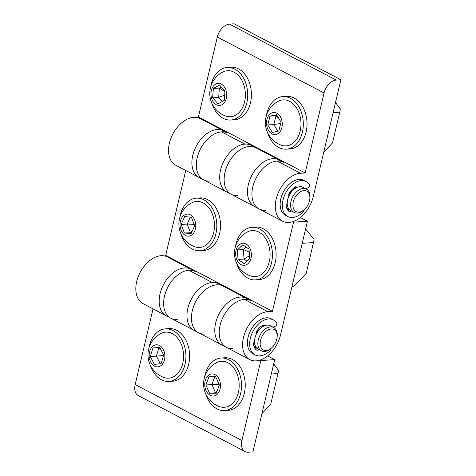 <?xml version="1.0" encoding="UTF-8"?>
<svg xmlns="http://www.w3.org/2000/svg" width="476" height="476" viewBox="0 0 476 476"><rect width="100%" height="100%" fill="white"/><g stroke="black" fill="none" stroke-linecap="round" stroke-linejoin="round"><path stroke-width="0.71" d="M305.164 172.955L300.534 173.258A26.341 17.035 117.7 0 0 277.603 194.464A26.341 17.035 117.7 0 0 282.488 221.191A26.341 17.035 117.7 0 0 288.902 222.465A26.341 17.035 117.7 0 0 313.25 196.63L340.875 79.766L336.24 80.069A13.173 8.52 117.7 0 0 324.067 92.993L305.164 172.955L281.81 160.71L277.181 161.019A26.341 17.035 117.7 0 0 254.249 182.225A26.341 17.035 117.7 0 0 259.134 208.952A26.341 17.035 117.7 0 0 265.548 210.225M340.875 79.766L234.115 23.8L229.486 24.109L336.24 80.069M324.067 92.993L217.312 37.027A13.173 8.52 -62.3 0 1 229.486 24.109M217.312 37.027L198.409 116.989L226.207 131.56L221.578 131.87A26.341 17.035 117.7 0 0 198.647 153.076A26.341 17.035 117.7 0 0 203.532 179.803A26.341 17.035 117.7 0 0 209.946 181.076M281.81 160.71L249.561 143.806L244.932 144.115A26.341 17.035 117.7 0 0 222 165.321A26.341 17.035 117.7 0 0 226.885 192.048L175.727 165.231A26.341 17.035 117.7 0 1 172.871 133.988A26.341 17.035 117.7 0 1 200.188 118.572L223.541 130.811A26.341 17.035 117.7 0 0 196.219 146.233A26.341 17.035 117.7 0 0 199.081 177.471A26.341 17.035 117.7 0 1 194.196 150.743A26.341 17.035 117.7 0 1 217.127 129.537A26.341 17.035 117.7 0 1 223.541 130.811L225.112 131.638M261.598 150.761L261.735 150.184M249.561 143.806L226.207 131.56M286.6 207.78A13.173 8.52 117.7 0 0 288.599 209.529A13.173 8.52 117.7 0 0 289.051 209.737A13.173 8.52 -62.3 0 1 288.599 209.529A13.173 8.52 -62.3 0 1 286.6 207.78M293.531 222.161L272.45 311.346L267.815 311.655A26.341 17.035 117.7 0 0 244.89 332.861A26.341 17.035 117.7 0 0 249.769 359.588A26.341 17.035 117.7 0 0 256.183 360.862A26.341 17.035 117.7 0 0 280.531 335.027L307.431 221.233L293.531 222.161L292.71 221.727M280.715 160.781L255.79 147.721A26.341 17.035 117.7 0 0 228.474 163.137A26.341 17.035 117.7 0 0 231.33 194.381A26.341 17.035 117.7 0 0 237.744 195.654M283.595 162.292A26.341 17.035 117.7 0 0 277.181 161.019A26.341 17.035 117.7 0 0 254.249 182.225A26.341 17.035 117.7 0 0 259.134 208.952L254.684 206.62A26.341 17.035 117.7 0 1 249.799 179.892A26.341 17.035 117.7 0 1 272.73 158.686A26.341 17.035 117.7 0 1 279.144 159.96A26.341 17.035 117.7 0 0 251.828 175.382A26.341 17.035 117.7 0 0 254.684 206.62L226.885 192.048A26.341 17.035 117.7 0 1 222 165.321A26.341 17.035 117.7 0 1 244.932 144.115L221.578 131.87A26.341 17.035 117.7 0 0 198.647 153.076A26.341 17.035 117.7 0 0 203.532 179.803M307.431 221.233L300.332 217.514M253.886 346.177A13.173 8.52 117.7 0 0 256.338 348.135A13.173 8.52 -62.3 0 1 255.886 347.926A13.173 8.52 -62.3 0 1 253.886 346.177M272.45 311.346L249.097 299.106L244.462 299.416A26.341 17.035 117.7 0 0 221.536 320.616A26.341 17.035 117.7 0 0 226.415 347.349A26.341 17.035 117.7 0 0 232.829 348.622M228.885 289.158L229.021 288.581M249.097 299.106L216.848 282.197L212.213 282.506A26.341 17.035 117.7 0 0 189.281 303.712A26.341 17.035 117.7 0 0 194.166 330.439L170.813 318.2A26.341 17.035 117.7 0 0 177.227 319.473M185.759 170.491L165.69 255.386L193.494 269.957L188.859 270.267A26.341 17.035 117.7 0 0 165.934 291.473A26.341 17.035 117.7 0 0 170.813 318.2L166.368 315.868A26.341 17.035 -62.3 0 1 161.483 289.14A26.341 17.035 -62.3 0 1 184.414 267.934A26.341 17.035 -62.3 0 1 190.828 269.208A26.341 17.035 117.7 0 0 184.414 267.934A26.341 17.035 117.7 0 0 161.483 289.14A26.341 17.035 117.7 0 0 166.368 315.868L143.014 303.623A26.341 17.035 -62.3 0 1 138.129 276.895A26.341 17.035 -62.3 0 1 161.061 255.689A26.341 17.035 -62.3 0 1 167.475 256.963L192.393 270.029M216.848 282.197L193.494 269.957M216.663 284.838A26.341 17.035 -62.3 0 1 223.077 286.112A26.341 17.035 117.7 0 0 216.663 284.838A26.341 17.035 117.7 0 0 193.732 306.044A26.341 17.035 117.7 0 0 198.617 332.772A26.341 17.035 -62.3 0 1 193.732 306.044A26.341 17.035 -62.3 0 1 216.663 284.838M240.017 297.084A26.341 17.035 -62.3 0 1 246.431 298.357A26.341 17.035 117.7 0 0 240.017 297.084A26.341 17.035 117.7 0 0 217.086 318.289A26.341 17.035 117.7 0 0 221.971 345.017A26.341 17.035 -62.3 0 1 217.086 318.289A26.341 17.035 -62.3 0 1 240.017 297.084M260.818 360.552L274.717 359.63L252.905 451.891L248.276 452.2A13.173 8.52 117.7 0 1 245.069 451.563A13.173 8.52 117.7 0 1 241.915 440.514L260.818 360.552L259.997 360.124M245.069 451.563L138.308 395.598A13.173 8.52 -62.3 0 1 135.16 384.554L153.046 308.882M274.717 359.63L267.619 355.905M256.094 333.789A9.877 6.39 -62.3 0 1 260.307 328.577M271.219 328.993A11.525 7.455 117.7 0 0 260.568 340.298A11.525 7.455 117.7 0 0 266.132 350.52A11.525 7.455 117.7 0 0 271.439 348.099A11.525 7.455 117.7 0 0 277.109 337.282A11.525 7.455 117.7 0 0 271.219 328.993M271.439 348.099L270.719 348.706A13.173 8.52 -62.3 0 1 264.656 351.472A13.173 8.52 -62.3 0 1 261.449 350.836A13.173 8.52 -62.3 0 1 259.003 337.472A13.173 8.52 -62.3 0 1 270.469 326.869A13.173 8.52 -62.3 0 1 273.676 327.506A13.173 8.52 -62.3 0 1 277.199 336.348L277.109 337.282M261.449 350.836L258.111 349.087A13.173 8.52 -62.3 0 1 255.666 335.723A13.173 8.52 -62.3 0 1 267.131 325.12A13.173 8.52 -62.3 0 1 270.338 325.757L273.676 327.506M288.807 195.392A9.877 6.39 -62.3 0 1 293.026 190.18M303.932 190.596A11.525 7.455 117.7 0 0 293.281 201.901A11.525 7.455 117.7 0 0 298.845 212.123A11.525 7.455 117.7 0 0 304.152 209.708A11.525 7.455 117.7 0 0 309.822 198.885A11.525 7.455 117.7 0 0 303.932 190.596M304.152 209.708L303.432 210.315A13.173 8.52 -62.3 0 1 297.369 213.081A13.173 8.52 -62.3 0 1 294.162 212.445A13.173 8.52 -62.3 0 1 291.723 199.081A13.173 8.52 -62.3 0 1 303.182 188.478A13.173 8.52 -62.3 0 1 306.389 189.115A13.173 8.52 -62.3 0 1 309.918 197.951L309.822 198.885M294.162 212.445L290.824 210.695A13.173 8.52 -62.3 0 1 288.385 197.332A13.173 8.52 -62.3 0 1 299.85 186.729A13.173 8.52 -62.3 0 1 303.057 187.365L306.389 189.115M289.051 195.761A1.975 1.279 -62.3 0 1 289.116 193.399A14.815 9.585 -62.3 0 1 295.15 186.997A1.975 1.279 -62.3 0 1 295.828 186.753A1.975 1.279 -62.3 0 1 296.304 186.848A1.975 1.279 -62.3 0 1 296.798 187.538M305.699 188.752L308.115 187.764A1.975 1.279 117.7 0 0 309.412 186.33A1.975 1.279 117.7 0 0 309.4 184.569A19.754 12.781 117.7 0 0 306.116 181.535L303.89 180.368A19.754 12.781 117.7 0 0 299.077 179.41A19.754 12.781 117.7 0 0 281.881 195.315A19.754 12.781 117.7 0 0 285.546 215.36L287.766 216.526A19.754 12.781 117.7 0 0 292.579 217.484A19.754 12.781 117.7 0 0 302.849 212.272A1.975 1.279 117.7 0 0 303.706 210.089M306.116 181.535A19.754 12.781 117.7 0 0 301.302 180.577A19.754 12.781 117.7 0 0 284.107 196.481A19.754 12.781 117.7 0 0 287.766 216.526M291.264 210.922A1.975 1.279 -62.3 0 1 289.414 211.755A1.975 1.279 -62.3 0 1 289.313 211.689A14.815 9.585 -62.3 0 1 286.165 205.9A1.975 1.279 -62.3 0 1 287.23 203.472M289.229 209.446A1.975 1.279 -62.3 0 1 288.111 210.57M294.626 187.348L294.638 188.817M256.338 334.158A1.975 1.279 -62.3 0 1 256.403 331.796A14.815 9.585 -62.3 0 1 262.437 325.388A1.975 1.279 -62.3 0 1 263.109 325.15A1.975 1.279 -62.3 0 1 263.591 325.245A1.975 1.279 -62.3 0 1 264.085 325.935M272.986 327.149L275.402 326.155A1.975 1.279 117.7 0 0 276.699 324.721A1.975 1.279 117.7 0 0 276.681 322.96A19.754 12.781 117.7 0 0 273.397 319.926L271.171 318.759A19.754 12.781 117.7 0 0 266.364 317.807A19.754 12.781 117.7 0 0 249.168 333.712A19.754 12.781 117.7 0 0 252.827 353.757L255.053 354.923A19.754 12.781 117.7 0 0 259.86 355.875A19.754 12.781 117.7 0 0 270.136 350.663A1.975 1.279 117.7 0 0 270.987 348.48M273.397 319.926A19.754 12.781 117.7 0 0 268.589 318.974A19.754 12.781 117.7 0 0 251.387 334.878A19.754 12.781 117.7 0 0 255.053 354.923M258.545 349.319A1.975 1.279 -62.3 0 1 256.701 350.146A1.975 1.279 -62.3 0 1 256.6 350.086A14.815 9.585 -62.3 0 1 253.446 344.297A1.975 1.279 -62.3 0 1 254.517 341.863M256.516 347.843A1.975 1.279 -62.3 0 1 255.398 348.962M261.913 325.739L261.925 327.214M250.876 300.689A26.341 17.035 117.7 0 0 244.462 299.416A26.341 17.035 117.7 0 0 221.536 320.616A26.341 17.035 117.7 0 0 226.415 347.349L198.617 332.772A26.341 17.035 117.7 0 0 205.031 334.045M248.002 299.178L218.627 283.779A26.341 17.035 117.7 0 0 212.213 282.506A26.341 17.035 117.7 0 0 189.281 303.712A26.341 17.035 117.7 0 0 194.166 330.439L198.617 332.772M195.273 271.54A26.341 17.035 117.7 0 0 188.859 270.267A26.341 17.035 117.7 0 0 165.934 291.473A26.341 17.035 117.7 0 0 170.813 318.2M244.932 144.115A26.341 17.035 117.7 0 1 251.34 145.388L255.79 147.721A26.341 17.035 117.7 0 0 249.376 146.447A26.341 17.035 117.7 0 0 226.445 167.647A26.341 17.035 117.7 0 0 231.33 194.381M227.992 133.143A26.341 17.035 117.7 0 0 221.578 131.87M261.955 413.608L270.701 404.326L277.972 373.571L271.314 374.017M273.694 363.956L278.478 370.382A16.464 11.674 86.2 0 1 277.972 373.571M292.038 286.368L294.061 286.231L306.235 273.313L313.505 242.558L302.212 243.313M305.604 228.974L314.005 239.368A16.464 11.674 86.2 0 1 313.505 242.558M323.751 152.195L332.498 142.913L339.769 112.163L333.111 112.604M335.491 102.542L340.269 108.968A16.464 11.674 86.2 0 1 339.769 112.163M179.869 217.318A26.341 18.677 86.2 0 1 196.356 198.159A26.341 18.677 86.2 0 1 207.822 202.609A26.341 18.677 86.2 0 1 216.348 231.526A26.341 18.677 86.2 0 1 199.855 250.727A26.341 18.677 86.2 0 1 188.389 246.276A26.341 18.677 86.2 0 1 180.975 233.93M196.356 198.159L200.063 197.915A26.341 18.677 86.2 0 1 211.522 202.365A26.341 18.677 86.2 0 1 220.055 231.276A26.341 18.677 86.2 0 1 203.561 250.483L199.855 250.727M235.471 246.461A26.341 18.677 86.2 0 1 251.959 227.308A26.341 18.677 86.2 0 1 268.922 239.267A26.341 18.677 86.2 0 1 270.743 265.602A26.341 18.677 86.2 0 1 255.457 279.876A26.341 18.677 86.2 0 1 238.494 267.911A26.341 18.677 86.2 0 1 236.578 263.073M251.959 227.308L255.666 227.064A26.341 18.677 86.2 0 1 272.629 239.023A26.341 18.677 86.2 0 1 274.45 265.358A26.341 18.677 86.2 0 1 259.164 279.626L255.457 279.876M210.767 86.608A26.341 18.677 86.2 0 1 227.254 67.455A26.341 18.677 86.2 0 1 231.009 67.735A26.341 18.677 86.2 0 1 247.722 95.141A26.341 18.677 86.2 0 1 230.753 120.023A26.341 18.677 86.2 0 1 226.998 119.738A26.341 18.677 86.2 0 1 211.874 103.221M227.254 67.455L230.961 67.205A26.341 18.677 86.2 0 1 234.716 67.491A26.341 18.677 86.2 0 1 251.429 94.891A26.341 18.677 86.2 0 1 234.46 119.773L230.753 120.023M148.97 348.021A26.341 18.677 86.2 0 1 165.458 328.868A26.341 18.677 86.2 0 1 174.549 331.451A26.341 18.677 86.2 0 1 185.705 360.409A26.341 18.677 86.2 0 1 168.956 381.431A26.341 18.677 86.2 0 1 159.865 378.848A26.341 18.677 86.2 0 1 150.077 364.634M165.458 328.868L169.164 328.618A26.341 18.677 86.2 0 1 178.256 331.207A26.341 18.677 86.2 0 1 189.406 360.159A26.341 18.677 86.2 0 1 172.663 381.187L168.956 381.431M266.37 115.757A26.341 18.677 86.2 0 1 282.857 96.604A26.341 18.677 86.2 0 1 290.657 98.407A26.341 18.677 86.2 0 1 303.194 127.187A26.341 18.677 86.2 0 1 286.356 149.166A26.341 18.677 86.2 0 1 278.555 147.364A26.341 18.677 86.2 0 1 267.476 132.37M282.857 96.604L286.564 96.354A26.341 18.677 86.2 0 1 294.364 98.163A26.341 18.677 86.2 0 1 306.901 126.937A26.341 18.677 86.2 0 1 290.062 148.923L286.356 149.166M204.573 377.17A26.341 18.677 86.2 0 1 221.06 358.017A26.341 18.677 86.2 0 1 231.407 361.51A26.341 18.677 86.2 0 1 241.189 390.504A26.341 18.677 86.2 0 1 224.559 410.58A26.341 18.677 86.2 0 1 214.218 407.087A26.341 18.677 86.2 0 1 205.68 393.783M221.06 358.017L224.767 357.768A26.341 18.677 86.2 0 1 235.108 361.26A26.341 18.677 86.2 0 1 244.896 390.26A26.341 18.677 86.2 0 1 228.266 410.336L224.559 410.58M212.106 237.292A23.05 16.345 -93.8 0 0 210.511 210.237A23.05 16.345 -93.8 0 0 191.757 202.83A24.05 24.05 0 0 0 194.678 246.711A23.05 16.345 -93.8 0 0 212.106 237.292M194.63 231.288A11.061 7.848 -93.8 0 0 191.995 215.955A11.061 7.848 -93.8 0 0 181.189 218.954A11.061 7.848 -93.8 0 0 183.831 234.293A11.061 7.848 -93.8 0 0 194.63 231.288M192.958 229.61L190.43 232.597L187.181 224.071L181.16 224.476L184.664 216.592L191.417 217.246L194.666 225.773L191.162 233.651L184.408 233.002L181.16 224.476M194.131 224.369L187.181 224.071L190.269 217.133M191.578 232.71L184.408 233.002M263.252 272.903A23.05 16.345 -93.8 0 0 268.006 243.301A23.05 16.345 -93.8 0 0 247.359 231.973A24.05 24.05 0 0 0 250.281 275.86A23.05 16.345 -93.8 0 0 263.252 272.903M248.097 263.543A11.061 7.848 -93.8 0 0 249.906 248.258A11.061 7.848 -93.8 0 0 238.934 244.997A11.061 7.848 -93.8 0 0 237.125 260.283A11.061 7.848 -93.8 0 0 248.097 263.543M249.472 255.731L244.051 259.039L243.385 249.555L237.363 249.954L242.849 244.789L249.007 249.103L249.668 258.587L244.176 263.752L238.024 259.438L237.363 249.954M249.21 252.066L243.385 249.555L246.062 247.038M246.996 261.104L244.051 259.039L238.024 259.438M281.179 145.15A23.05 16.345 -93.8 0 0 300.106 131.328A23.05 16.345 -93.8 0 0 295.78 106.802A23.05 16.345 -93.8 0 0 278.258 101.269A24.05 24.05 0 0 0 281.173 145.15M266.971 119.512A11.061 7.848 -93.8 0 0 271.873 133.845A11.061 7.848 -93.8 0 0 281.851 127.616A11.061 7.848 -93.8 0 0 276.955 113.282A11.061 7.848 -93.8 0 0 266.971 119.512M280.727 123.439L273.807 124.563L275.991 115.733L277.062 115.507M278.686 118.226L275.991 115.733L269.969 116.132L276.598 114.734L281.042 122.165L278.859 130.995L272.23 132.399L267.786 124.962L269.969 116.132M277.788 131.221L273.807 124.563L267.786 124.962M163.786 377.42A23.05 16.345 -93.8 0 0 182.272 365.157A23.05 16.345 -93.8 0 0 178.821 339.685A23.05 16.345 -93.8 0 0 160.858 333.533A24.05 24.05 0 0 0 163.786 377.42M149.785 351.026A11.061 7.848 -93.8 0 0 153.932 365.782A11.061 7.848 -93.8 0 0 164.244 360.63A11.061 7.848 -93.8 0 0 160.097 345.873A11.061 7.848 -93.8 0 0 149.785 351.026M163.619 355.459L156.33 356.131L158.984 347.581L159.775 347.498M160.775 349.432L158.984 347.581L152.957 347.98L159.662 347.278L163.72 355.126L161.072 363.676L154.367 364.378L150.309 356.53L152.957 347.98M161.465 362.403L160.555 363.729M160.275 363.759L156.33 356.131L150.309 356.53M219.388 406.563A23.05 16.345 -93.8 0 0 237.363 395.806A23.05 16.345 -93.8 0 0 234.841 369.477A23.05 16.345 -93.8 0 0 216.461 362.682A24.05 24.05 0 0 0 219.388 406.563M205.632 379.449A11.061 7.848 -93.8 0 0 209.006 394.55A11.061 7.848 -93.8 0 0 219.603 390.498A11.061 7.848 -93.8 0 0 216.229 375.403A11.061 7.848 -93.8 0 0 205.632 379.449M219.115 384.418L211.891 384.578L214.843 376.754M216.104 377.623L215.342 376.754M216.413 392.801L215.539 392.801L211.891 384.578L205.87 384.977L208.97 376.754L215.717 376.754L219.365 384.977L216.265 393.2L209.517 393.2L205.87 384.977M217.27 390.528L215.539 392.801L209.517 393.2M225.57 116.001A23.05 16.345 -93.8 0 0 245.289 97.265A23.05 16.345 -93.8 0 0 222.655 72.12A24.05 24.05 0 0 0 225.57 116.001M210.993 92.725A11.061 7.848 -93.8 0 0 217.966 105.339A11.061 7.848 -93.8 0 0 226.63 96.11A11.061 7.848 -93.8 0 0 219.65 83.496A11.061 7.848 -93.8 0 0 210.993 92.725M224.666 95.141L218.657 97.449L219.376 88.066L221.322 86.983M224.934 91.684L219.376 88.066L213.355 88.465L219.531 85.031L224.987 90.987L224.261 100.365L218.085 103.798L212.629 97.848L213.355 88.465M222.322 101.447L218.657 97.449L212.629 97.848M300.534 173.258L277.181 161.019M267.815 311.655L244.462 299.416M212.213 282.506L188.859 270.267M135.16 384.554L241.915 440.514M295.102 187.026L296.423 187.722M262.389 325.423L263.71 326.114M282.488 221.191L259.134 208.952M249.769 359.588L226.415 347.349"/></g></svg>
